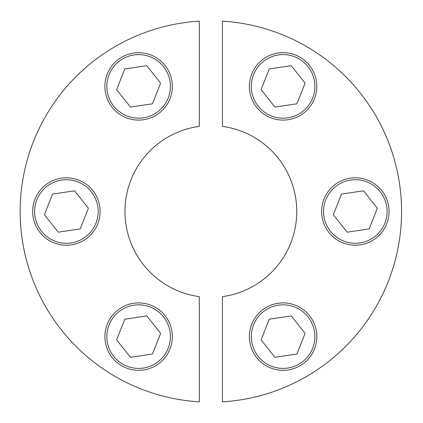 <?xml version="1.0" encoding="UTF-8"?>
<svg xmlns="http://www.w3.org/2000/svg" width="423" height="423" viewBox="0 0 423 423"><rect width="100%" height="100%" fill="white"/><g stroke="black" fill="none" stroke-linecap="round" stroke-linejoin="round"><path stroke-width="0.63" d="M199.302 401.85A190.699 190.699 0 0 1 20.156 211.5A190.699 190.699 0 0 1 199.302 21.15L199.302 126.371A85.911 85.911 0 0 0 199.302 296.629L199.302 401.85M296.772 211.5A85.911 85.911 0 0 1 222.413 296.629L222.413 401.85A190.699 190.699 0 0 0 401.559 211.5A190.699 190.699 0 0 0 222.413 21.15L222.413 126.371A85.911 85.911 0 0 1 296.772 211.5M34.601 211.5A31.783 31.783 0 0 0 66.39 243.283A31.783 31.783 0 0 0 98.173 211.5A31.783 31.783 0 0 0 66.39 179.717A31.783 31.783 0 0 0 34.601 211.5M100.098 211.5A33.708 33.708 0 0 1 66.39 245.208A33.708 33.708 0 0 1 32.677 211.5A33.708 33.708 0 0 1 66.39 177.792A33.708 33.708 0 0 1 100.098 211.5M52.563 194.078L44.383 214.762L58.21 232.185L80.211 228.922L88.391 208.238L74.564 190.815L52.563 194.078M122.728 58.86A31.783 31.783 0 0 0 111.096 102.276A31.783 31.783 0 0 0 154.517 113.909A31.783 31.783 0 0 0 166.149 70.493A31.783 31.783 0 0 0 122.728 58.86M155.479 115.579A33.708 33.708 0 0 1 109.43 103.238A33.708 33.708 0 0 1 121.766 57.19A33.708 33.708 0 0 1 167.815 69.531A33.708 33.708 0 0 1 155.479 115.579M146.797 65.697L124.796 68.96L116.621 89.65L130.448 107.072L152.449 103.809L160.624 83.125L146.797 65.697M298.982 58.86A31.783 31.783 0 0 0 255.566 70.493A31.783 31.783 0 0 0 267.199 113.909A31.783 31.783 0 0 0 310.619 102.276A31.783 31.783 0 0 0 298.982 58.86M266.236 115.579A33.708 33.708 0 0 1 253.9 69.531A33.708 33.708 0 0 1 299.949 57.19A33.708 33.708 0 0 1 312.285 103.238A33.708 33.708 0 0 1 266.236 115.579M305.094 83.125L291.267 65.697L269.266 68.96L261.091 89.65L274.918 107.072L296.92 103.809L305.094 83.125M387.108 211.5A31.783 31.783 0 0 0 355.325 179.717A31.783 31.783 0 0 0 323.542 211.5A31.783 31.783 0 0 0 355.325 243.283A31.783 31.783 0 0 0 387.108 211.5M321.617 211.5A33.708 33.708 0 0 1 355.325 177.792A33.708 33.708 0 0 1 389.038 211.5A33.708 33.708 0 0 1 355.325 245.208A33.708 33.708 0 0 1 321.617 211.5M369.152 228.922L377.332 208.238L363.505 190.815L341.498 194.078L333.324 214.762L347.151 232.185L369.152 228.922M298.982 364.14A31.783 31.783 0 0 0 310.619 320.724A31.783 31.783 0 0 0 267.199 309.091A31.783 31.783 0 0 0 255.566 352.507A31.783 31.783 0 0 0 298.982 364.14M266.236 307.421A33.708 33.708 0 0 1 312.285 319.762A33.708 33.708 0 0 1 299.949 365.81A33.708 33.708 0 0 1 253.9 353.469A33.708 33.708 0 0 1 266.236 307.421M274.918 357.303L296.92 354.04L305.094 333.35L291.267 315.928L269.266 319.191L261.091 339.875L274.918 357.303M122.728 364.14A31.783 31.783 0 0 0 166.149 352.507A31.783 31.783 0 0 0 154.517 309.091A31.783 31.783 0 0 0 111.096 320.724A31.783 31.783 0 0 0 122.728 364.14M155.479 307.421A33.708 33.708 0 0 1 167.815 353.469A33.708 33.708 0 0 1 121.766 365.81A33.708 33.708 0 0 1 109.43 319.762A33.708 33.708 0 0 1 155.479 307.421M116.621 339.875L130.448 357.303L152.449 354.04L160.624 333.35L146.797 315.928L124.796 319.191L116.621 339.875"/></g></svg>

